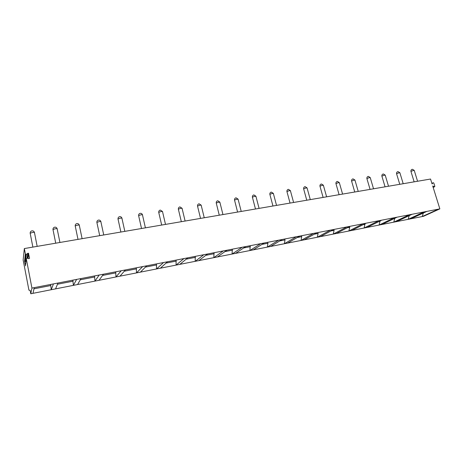 <?xml version="1.0" encoding="UTF-8"?>
<svg xmlns="http://www.w3.org/2000/svg" width="463" height="463" viewBox="0 0 463 463"><rect width="100%" height="100%" fill="white"/><g stroke="black" fill="none" stroke-linecap="round" stroke-linejoin="round"><path stroke-width="0.69" d="M26.021 261.132L24.857 261.624L24.545 261.236L25.471 265.548M24.545 261.236L25.378 253.973L24.336 248.562L23.15 259.992L28.926 290.162L30.136 290.376L30.784 293.762L31.935 288.084L26.31 258.823L27.126 258.175L28.752 258.701L29.568 258.053L28.382 253.18L26.379 254.303L25.506 261.549M25.378 253.973L26.379 254.303M50.617 284.456L51.26 289.722L53.43 283.912L31.935 288.084M24.336 248.562L430.544 179.036L432.066 183.927L433.154 182.752L431.904 183.406L433.171 182.735L433.814 183.024L434.815 186.236L434.728 186.658L433.136 187.341M423.327 213.026L422.21 216.551L438.473 209.143L439.85 208.877L432.72 186.004L434.387 186.699M438.473 209.143L53.43 283.912M409.211 215.636L408.14 219.329L423.552 216.285L439.85 208.877M394.765 218.304L393.781 222.159L408.14 219.329L424.015 211.95M410.878 218.785L426.828 211.406M380.013 221.019L379.122 225.053L393.781 222.159L409.251 214.82M396.577 221.609L412.122 214.259M364.948 223.768L364.155 228.004L379.122 225.053L394.163 217.749M381.975 224.486L397.098 217.176M349.559 226.563L349.762 227.292L348.876 231.014L364.155 228.004L378.751 220.741M367.072 227.426L381.749 220.156M333.852 229.457L334.095 230.343L333.262 234.099L348.876 231.014L362.992 223.803M351.851 230.429L366.059 223.207M317.844 232.565L318.087 233.462L317.317 237.241L333.262 234.099L346.885 226.928M336.3 233.497L350.022 226.32M301.482 235.742L301.731 236.651L301.019 240.459L317.317 237.241L330.414 230.128M320.419 236.628L333.62 229.503M284.762 238.989L285.005 239.909L284.357 243.741L301.019 240.459L313.567 233.398M304.191 239.828L316.848 232.762M267.66 242.311L267.903 243.237L267.325 247.103L284.357 243.741L296.332 236.743M287.598 243.104L299.688 236.095M250.176 245.708L249.91 250.535L267.325 247.103L278.691 240.17M270.641 246.449L282.129 239.504M232.287 249.181L232.09 254.054L249.91 250.535L260.64 243.677M253.302 249.87L264.153 242.994M213.981 252.734L213.86 257.648L232.09 254.054L242.149 247.265M235.563 253.365L245.749 246.565M195.241 256.375L195.207 261.329L213.86 257.648L223.212 250.94M217.413 256.948L226.899 250.228M176.056 260.102L176.102 265.096L195.207 261.329L203.813 254.708M198.835 260.611L207.592 253.979M156.413 263.916L156.546 268.951L176.102 265.096L183.927 258.568M179.823 264.361L187.804 257.822M136.284 267.822L136.51 272.904L156.546 268.951L163.549 262.527M160.354 268.204L167.519 261.757M115.663 271.827L115.987 276.955L136.51 272.904L142.645 266.59M140.416 272.134L146.719 265.797M94.521 275.931L94.95 281.105L115.987 276.955L121.202 270.751M119.986 276.168L125.386 269.941M72.847 280.138L73.38 285.358L94.95 281.105L99.204 275.022M99.047 280.294L103.492 274.189M30.784 293.762L73.38 285.358L76.621 279.409M77.581 284.531L81.025 278.552M55.572 288.871L57.956 283.032M32.995 293.322L34.256 287.633M50.826 285.526L33.996 288.808M73.061 281.197L57.464 284.236M94.741 276.972L80.313 279.785M115.883 272.852L102.578 275.444M136.51 268.835L124.275 271.22M156.639 264.911L145.423 267.099M176.287 261.086L166.049 263.082M195.473 257.347L186.167 259.164M214.213 253.695L205.798 255.339M232.524 250.13L224.954 251.606M250.414 246.646L243.66 247.96M267.903 243.237L261.931 244.4M285.005 239.909L279.774 240.928M301.731 236.651L297.211 237.531M318.087 233.462L314.255 234.209M334.095 230.343L330.923 230.962M349.762 227.292L347.215 227.79M365.099 224.3L363.154 224.682M380.117 221.378L378.746 221.644M394.823 218.513L394.007 218.669M409.234 215.706L408.945 215.764M25.43 265.86L26.31 258.823M414.142 181.843L410.936 171.391L413.575 170.401L414.275 170.529L417.574 181.253M414.229 170.378L412.359 169.261C411.271 169.562 410.797 170.274 410.936 171.391L410.982 171.547M399.76 184.303L396.56 173.729L399.181 172.745L399.91 172.884L403.198 183.713M399.864 172.722L397.983 171.588C396.901 171.889 396.421 172.601 396.56 173.729L396.606 173.891M385.071 186.821L381.877 176.114L384.481 175.141L385.245 175.286L388.521 186.224M385.199 175.118L383.312 173.961C382.224 174.262 381.749 174.979 381.877 176.114L381.929 176.287M370.07 189.384L366.887 178.55L369.474 177.584L370.278 177.74L373.537 188.794M370.226 177.56L368.328 176.386C367.24 176.687 366.76 177.41 366.887 178.55L366.945 178.73M354.751 192.006L351.579 181.039L354.149 180.078L354.988 180.246L358.229 191.41M354.936 180.055L353.02 178.868C351.938 179.164 351.458 179.893 351.579 181.039L351.637 181.23M339.101 194.686L335.941 183.579L338.488 182.63L339.367 182.804L342.591 194.09M339.315 182.607L337.388 181.398C336.306 181.699 335.825 182.422 335.941 183.579L335.999 183.776M323.11 197.423L319.962 186.172L322.491 185.235L323.411 185.42L326.618 196.821M323.359 185.212L321.415 183.985C320.332 184.286 319.846 185.015 319.962 186.172L320.02 186.381M306.761 200.219L303.63 188.823L306.136 187.897L307.108 188.094L310.291 199.617M307.05 187.874L305.088 186.63C304.006 186.925 303.52 187.66 303.63 188.823L303.687 189.043M290.046 203.083L286.927 191.537L289.416 190.623L290.44 190.825L293.6 202.476M290.382 190.594L288.403 189.326C287.315 189.627 286.829 190.362 286.927 191.537L286.991 191.769M272.956 206.006L269.854 194.31L272.325 193.407L273.401 193.621L276.533 205.393M273.338 193.378L271.341 192.093C270.253 192.388 269.755 193.129 269.854 194.31L269.917 194.547M255.472 208.998L252.393 197.145L254.841 196.254L255.97 196.474L259.077 208.385M255.912 196.225L253.886 194.917C252.798 195.218 252.3 195.959 252.393 197.145L252.457 197.394M237.583 212.06L234.521 200.045L236.952 199.165L238.144 199.397L241.223 211.441M238.08 199.142L236.032 197.805C234.938 198.106 234.434 198.853 234.521 200.045L234.591 200.305M219.271 215.197L216.238 203.014L218.646 202.152L219.908 202.389L222.952 214.566M219.844 202.123L217.766 200.763C216.667 201.064 216.157 201.816 216.238 203.014L216.308 203.28M200.531 218.403L197.522 206.052L199.906 205.202C201.011 205.051 201.451 205.132 201.237 205.45L204.252 217.766M201.174 205.173L199.067 203.795C197.956 204.09 197.441 204.849 197.522 206.052L197.591 206.33M181.334 221.69L178.353 209.16L180.72 208.327C181.878 208.171 182.347 208.257 182.127 208.587L185.107 221.042M182.063 208.298L179.922 206.892C178.805 207.192 178.284 207.951 178.353 209.16L178.423 209.45M161.674 225.053L158.722 212.349L161.072 211.527C162.293 211.359 162.785 211.452 162.559 211.794L165.499 224.399M162.49 211.498L160.314 210.069C159.191 210.37 158.659 211.128 158.722 212.349L158.792 212.644M141.528 228.502L138.611 215.613L140.943 214.803C142.222 214.635 142.749 214.722 142.511 215.081L145.411 227.837M142.448 214.78C142.048 213.721 141.308 213.235 140.225 213.321C139.091 213.622 138.553 214.386 138.611 215.613L138.68 215.92M120.884 232.038L118.001 218.964L120.311 218.166C121.659 217.986 122.215 218.079 121.972 218.449L124.831 231.361M121.908 218.137C121.503 217.06 120.75 216.568 119.645 216.649C118.499 216.956 117.949 217.726 118.001 218.964L118.071 219.271M99.713 235.661L96.871 222.39L99.163 221.609C100.587 221.424 101.171 221.517 100.922 221.899L103.741 234.972M100.859 221.586C100.448 220.486 99.678 219.977 98.544 220.07C97.386 220.376 96.825 221.152 96.871 222.39L96.941 222.709M78.004 239.377L75.203 225.909L77.483 225.14C78.97 224.943 79.595 225.041 79.341 225.435L82.107 238.671M79.277 225.116C78.866 223.994 78.079 223.479 76.916 223.571C75.735 223.878 75.162 224.659 75.203 225.909L75.272 226.233M55.728 243.185L52.979 229.521L55.236 228.763C56.81 228.56 57.464 228.658 57.209 229.063L59.93 242.467M57.146 228.739C56.729 227.593 55.925 227.067 54.727 227.165C53.529 227.478 52.944 228.259 52.979 229.521L53.042 229.851M32.873 247.097L30.17 233.225L32.416 232.478C34.065 232.264 34.766 232.368 34.505 232.785L37.167 246.362M34.447 232.455C34.025 231.286 33.197 230.753 31.964 230.846C30.743 231.164 30.141 231.957 30.17 233.225L30.234 233.555M29.568 258.053L29.516 258.4M28.706 253.585L28.04 258.47M27.699 253.255L27.068 258.157M24.857 261.624L25.702 254.378M433.171 187.457L434.601 186.722M27.687 258.354L28.382 253.18"/></g></svg>
